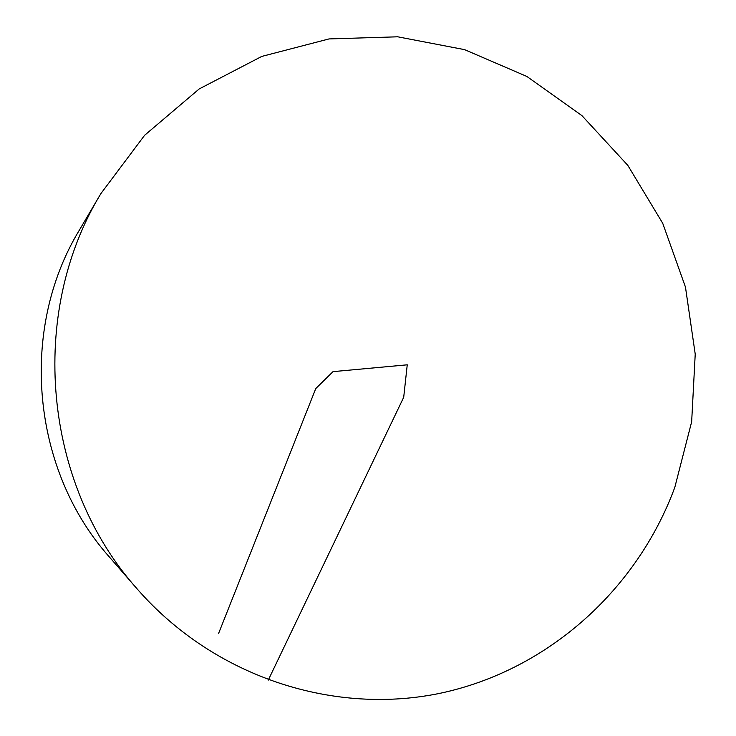 <?xml version="1.0" encoding="UTF-8"?>
<svg xmlns="http://www.w3.org/2000/svg" width="736" height="736" viewBox="0 0 736 736"><rect width="100%" height="100%" fill="white"/><g stroke="black" fill="none" stroke-linecap="round" stroke-linejoin="round"><path stroke-width="1.1" d="M674.82 487.333C637.477 588.671 549.415 669.236 442.235 692.824C335.193 715.972 214.82 677.736 137.31 589.104C43.314 484.27 27.628 313.775 100.915 193.559L144.596 135.304L199.217 88.927L261.777 56.414L329.029 38.925L397.679 36.8L464.582 49.643L526.847 76.443L581.964 115.662L627.817 165.361L662.731 223.312L685.464 287.095L695.226 354.126L691.656 421.765L674.82 487.333M137.31 589.104L109.563 557.207C31.602 470.129 18.694 329.82 79.451 229.982L100.915 193.559M218.666 633.254L315.772 388.562L333.022 371.643L407.247 364.817L403.705 397.284L268.254 680.138"/></g></svg>
